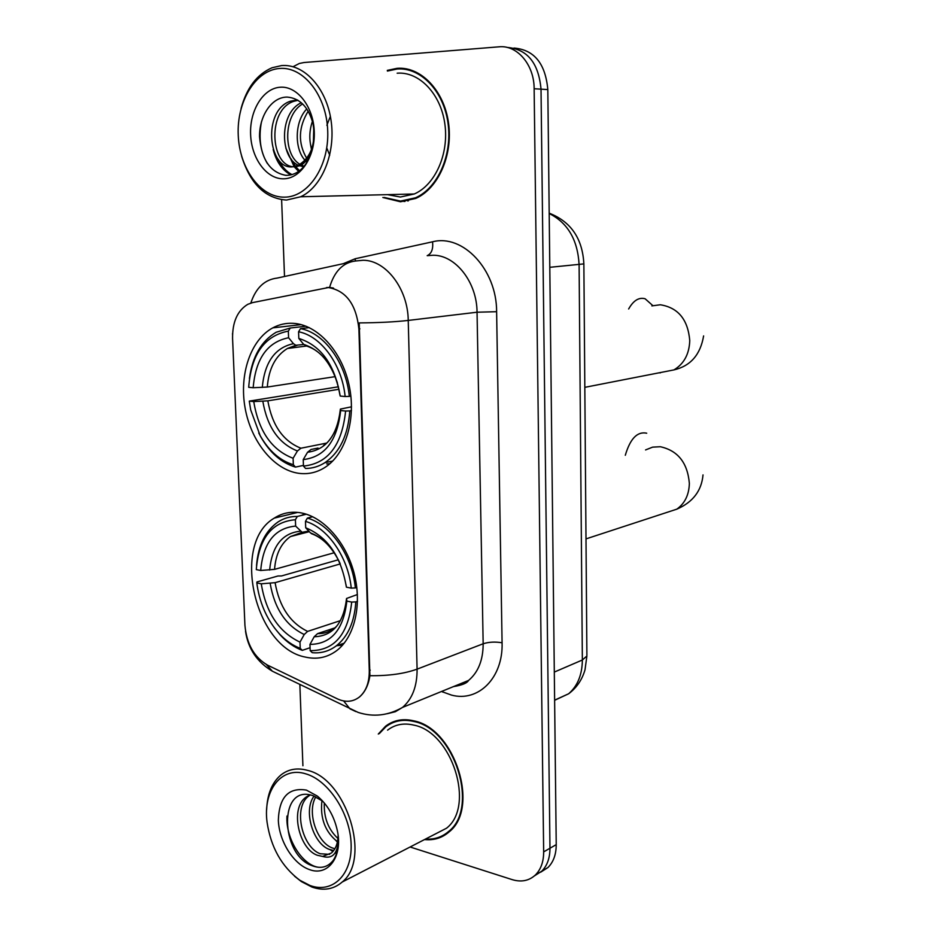 <?xml version="1.0" encoding="UTF-8"?>
<svg xmlns="http://www.w3.org/2000/svg" width="936" height="936" viewBox="0 0 936 936"><rect width="100%" height="100%" fill="white"/><g stroke="black" fill="none" stroke-linecap="round" stroke-linejoin="round"><path stroke-width="1.4" d="M300.14 512.717C290.663 511.302 282.052 513.103 274.295 518.111C230.935 543.114 254.393 647.759 305.464 657.107C316.894 659.704 327.272 657.575 336.586 650.707C354.744 637.065 362.372 604.165 353.995 572.762C345.7 541.336 322.733 516.204 300.14 512.717M293.144 323.318C285.948 322.932 279.162 324.453 272.797 327.857C250.579 339.838 239.031 374.505 245.103 408.002C251.035 441.535 273.803 469.837 298.678 473.3C307.979 474.552 316.696 472.61 324.862 467.474C345.77 454.264 356.546 418.673 349.011 384.743C341.605 350.778 317.222 324.546 293.144 323.318M328.407 287.551L252.626 302.597L247.794 304.317C237.463 310.612 232.385 322.007 232.573 338.493L244.928 625.318C246.659 644.038 254.171 657.294 267.45 665.087L337.323 698.829C345.466 702.585 352.79 702.012 359.272 697.121C366.07 691.33 369.404 682.473 369.275 670.527L358.897 328.981C356.277 304.469 346.121 290.663 328.407 287.551M382.847 197.496L400.503 201.778L415.666 198.455C438.153 188.721 453.176 155.154 448.508 122.815C444.05 90.429 420.779 66.316 397.051 68.328L387.305 70.375L389.107 70.504M405.861 68.737L402.293 69.018M401.404 201.088L404.914 201.486M424.511 839.569C433.883 840.516 442.061 837.977 449.046 831.94C480.215 808.025 454.826 728.524 413.923 720.884C403.077 718.298 393.623 720.077 385.562 726.231L378.284 734.058M396.092 720.872L393.81 722.299M326.5 287.563L329.577 287.434C334.398 271.241 343.091 262.419 355.692 260.98L363.051 260.278C385.866 260.032 407.967 288.92 408.236 320.428C394.957 321.937 378.612 322.756 359.213 322.908L369.907 675.698C368.398 685.316 364.876 692.441 359.342 697.098M329.577 287.434L333.532 288.077M389.048 724.593L391.131 722.756M534.433 875.874L541.733 871.229C547.209 865.706 549.958 858.043 549.97 848.25L541.02 89.166C538.633 62.969 527.296 49.058 507.019 47.408C527.296 49.058 538.633 62.969 541.02 89.166L549.97 848.25C549.958 858.043 547.209 865.706 541.733 871.229L534.433 875.874M398.081 68.398L398.771 68.234M410.108 846.998L512.226 879.641C521.34 882.379 529.062 880.823 535.415 874.973C540.903 869.427 543.652 861.74 543.664 851.889L534.14 88.744C534.245 64.853 517.187 44.788 499.028 46.823L304.024 62.525L299.344 63.472L293.05 66.725M281.619 199.731L284.509 276.483M299.859 684.532L302.913 765.765M443.301 835.263L445.875 834.421M540.727 872.153L547.981 867.52C553.457 862.021 556.206 854.392 556.23 844.635L547.817 89.575C545.454 63.554 534.175 49.713 513.958 48.052M284.287 197.157C308.073 197.356 329.039 166.678 327.729 131.239C326.769 95.788 303.533 66.175 279.478 68.48C255.399 70.27 236.644 101.673 238.235 135.123C239.487 168.585 260.512 197.473 284.287 197.157M241.628 156.207C250.286 183.877 265.239 198.49 286.498 200.058L300.667 196.771C321.949 187.06 335.884 153.223 331.075 120.58C326.465 87.879 304.036 63.543 281.502 65.59L272.095 67.743C257.002 74.272 246.659 87.867 241.067 108.541M387.481 194.641L400.374 197.028L414.262 193.986C435.17 185 449.14 153.878 444.846 123.88C440.762 93.846 419.223 71.405 397.168 73.195M407.558 200.901L408.377 200.877M409.36 69.51L405.791 69.439M384.228 197.461L400.479 201.1L415.467 197.812C437.72 188.194 452.603 154.966 447.981 122.967C443.582 90.921 420.556 67.053 397.063 69.018L387.399 71.066M329.718 155.212L326.956 148.438M326.863 125.307L330.373 116.392M311.653 149.081C308.974 139.955 309.243 130.689 312.448 121.259M313.361 142.752L313.782 127.881M306.985 162.302L306.353 161.706M305.054 160.313C294.255 148.894 294.512 121.493 306.797 108.904M306.715 158.348C297.847 143.079 298.35 127.343 308.213 111.138M303.685 166.795L298.607 165.391L301.38 165.391L294.805 166.889M298.373 165.286C279.513 157.201 279.361 112.648 301.31 102.726M304.141 166.269L301.614 165.274M300.058 164.397C283.222 154.931 283.152 115.128 302.632 103.931M297.8 165.532L298.116 165.403C310.963 157.704 315.959 143.887 313.104 123.95C308.611 107.207 300.011 98.245 287.282 97.087C271.662 96.829 259.143 116.228 259.553 136.808C261.553 159.717 270.34 172.563 285.925 175.348C295.355 175.418 302.995 169.966 308.833 158.968C313.595 148.906 315.221 137.779 313.724 125.599C315.256 148.134 309.945 161.437 297.8 165.532L292.149 166.889C267.883 169.1 262.443 110.062 290.558 101.158L297.391 99.941M293.471 166.795C270.2 165.532 267.064 109.734 293.857 101.299L297.952 100.281M309.336 157.915L301.38 165.391M280.18 87.235C263.075 88.3 249.514 110.588 250.614 134.585C251.48 158.594 266.655 179.221 283.608 178.799C300.561 178.741 315.245 156.827 314.274 131.824C313.572 106.809 297.274 85.808 280.18 87.235M267.45 163.648C260.419 151.995 258.418 138.06 261.46 121.844M291.962 174.634C286.287 171.545 281.736 166.468 278.331 159.412M299.532 170.75L295.905 166.865M295.53 166.386L291.049 158.898M290.85 174.903C282.169 170.153 276.284 161.682 273.183 149.503M298.642 171.405L294.313 166.889M294.161 166.69L285.866 148.145M311.489 149.549L310.541 144.624M303.44 465.403L295.46 467.099L293.342 464.724C279.969 460.641 268.913 450.953 260.185 435.673L250.684 409.863L249.268 401.111L253.75 401.579C258.628 431.157 271.744 450.064 293.097 458.277L297.437 450.976L300.912 448.215L326.453 443.126M338.984 389.271L267.848 400.842L253.75 401.579M253.176 387.738L248.695 387.317C251.211 354.475 264.42 335.743 288.335 331.122L288.592 337.744C267.427 341.991 255.633 358.652 253.176 387.738L267.298 387.048L335.275 376.623M303.755 344.483L295.858 345.255L293.471 343.688L288.592 337.744M249.268 401.111L338.446 386.79M326.781 463.928L329.788 463.788M305.581 468.468C312.402 468.433 318.825 466.514 324.839 462.712C339.791 452.462 348.11 435.181 349.771 410.904L345.606 411.044C341.991 445.267 327.939 463.612 303.463 466.081L305.581 468.468M351.468 410.6L349.771 410.904M258.757 432.982L260.758 436.796C269.884 452.778 281.455 462.875 295.46 467.099M288.335 331.122L290.289 328.01L276.167 332.245C261.366 341.032 252.451 356.452 249.421 378.495M290.289 328.01L306.014 326.208M303.463 466.081L303.229 459.599C324.839 457.06 337.323 440.704 340.657 410.53L345.606 411.044M293.097 458.277L293.342 464.724M340.657 410.53L340.4 409.09L351.515 406.809M318.053 448.063L311.033 449.491L307.558 452.263L303.229 459.599M309.278 327.623L300.514 328.641L298.572 331.777C321.06 335.93 342.014 364.584 345.138 396.525L349.315 396.384C346.156 362.887 324.102 332.806 300.514 328.641M349.315 396.384L350.883 396.127M345.138 396.525L340.189 396.057C334.854 364.759 321.06 345.56 298.818 338.422L298.572 331.777M339.897 394.758L340.189 396.057M298.818 338.422L303.685 344.389L306.891 346.074M310.073 647.712L302.293 650.368L300.222 648.344C292.757 645.501 285.843 640.692 279.466 633.894C267.684 620.837 260.266 604.82 257.224 585.866L256.838 582.917L261.261 583.807C266.035 612.682 278.951 632.116 299.988 642.131L304.223 634.514L307.616 631.402L340.341 620.662M340.271 563.917L275.09 582.672L261.261 583.807M260.711 570.48L256.288 569.615C258.792 538.364 271.838 521.726 295.402 519.726L295.636 526.09C274.798 528.021 263.156 542.821 260.711 570.48L274.552 569.369L334.21 552.755M308.775 531.086L302.117 532.303L295.636 526.09M256.838 582.917L256.92 581.958L277.969 575.991L281.525 575.944L338.329 559.786M336.48 645.711L342.576 645.138M304.867 513.759L301.298 515.479M312.25 652.684C321.036 653.503 329.039 651.234 336.223 645.91C347.993 636.562 354.51 621.878 355.797 601.883L351.702 602.082C348.133 634.526 334.292 650.719 310.179 650.66L312.25 652.684M357.505 601.345L355.797 601.883M274.236 627.623L280.484 635.251C287.176 642.388 294.442 647.419 302.293 650.368M295.402 519.726L297.309 516.461C290.265 516.344 283.83 518.181 277.98 521.995C265.356 530.911 258.207 545.395 256.534 565.461M297.309 516.461L306.4 514.215M310.179 650.66L309.956 644.413C331.239 644.132 343.535 629.682 346.846 601.099L351.702 602.082M299.988 642.131L300.222 648.344M346.846 601.099L346.554 598.467L357.4 594.524M334.409 628.033L317.585 633.613L314.192 636.761L309.956 644.413M312.741 516.754L307.371 518.088L305.475 521.375C327.612 527.635 348.204 557.189 351.257 588.124L355.352 587.925C352.275 555.504 330.595 524.464 307.371 518.088M355.352 587.925L356.815 587.48M351.257 588.124L346.39 587.176C341.172 556.651 327.612 536.855 305.709 527.775L305.475 521.375M346.074 584.883L346.39 587.176M305.709 527.775L310.459 532.912L312.671 534.117M309.991 885.491C332.467 893.857 352.275 874.856 351.129 844.178C350.321 813.606 328.536 780.285 305.826 773.861C281.397 765.952 262.747 790.429 267.088 822.346C270.878 847.431 281.771 866.724 299.789 880.226L309.991 885.491M294.477 876.143L301.345 881.572L312.016 887.082C323.622 891.049 333.672 889.375 342.178 882.04C371.463 859.166 346.495 779.103 307.675 770.398C297.344 767.52 288.405 769.064 280.835 775.055C271.99 782.636 267.251 794.196 266.643 809.722M433.918 834.713L446.495 828.231C475.453 806.095 452.006 732.361 414.028 725.166C403.919 722.721 395.109 724.382 387.586 730.138M445.571 833.847L448.063 832.783M425.506 839.054C434.351 839.674 442.073 837.123 448.683 831.414C479.536 807.756 454.416 729.074 413.934 721.504C403.194 718.93 393.834 720.697 385.843 726.792L379.279 733.637M337.463 841.721C325.061 831.847 319.901 818.064 321.984 800.35M337.966 838.492C328.267 829.448 323.716 817.608 324.312 802.971M333.731 850.496L329.261 849.373C313.326 843.827 302.89 810.798 314.075 796.08M334.866 848.753L332.221 847.922C317.234 842.587 306.517 812.577 315.795 796.828M338.376 838.188C338.06 853.258 332.795 859.342 322.604 856.44L317.245 855.235C299.017 848.905 289.54 808.528 305.967 797.179L309.875 794.863M329.647 854.346L320.264 853.761C302.047 847.454 292.582 807.171 308.997 795.834L310.249 794.933M322.604 856.44L331.461 852.977C335.685 849.092 337.908 843.277 338.13 835.544M306.435 790.113C288.51 787.188 279.139 797.25 278.343 820.299C279.08 841.148 293.389 864.068 309.395 869.556C327.951 876.845 343.056 856.639 337.37 830.735C334.129 816.11 327.448 804.55 317.327 796.068L306.435 790.113M317.327 796.068L321.832 800.678L312.905 795.647C278.097 783.607 280.507 854.521 311.536 865.472C320.451 869.111 327.694 867.415 333.239 860.371C337.03 854.615 338.75 847.291 338.387 838.41M398.677 720.264L396.302 721.48M319.223 867.344C303.299 866.151 285.503 839.639 286.978 816.04M336.515 853.609L335.123 852.93M332.83 851.596L330.232 849.736M337.393 842.061L336.106 840.762M328.126 287.539L329.378 287.434M369.275 670.527L370.223 670.176M358.897 328.981L359.904 328.852M343.336 263.671L355.165 258.757L432.549 241.804C462.864 233.719 496.829 269.72 496.618 311.7L502.082 642.775C495.156 641.628 488.849 641.956 483.163 643.769L477.044 312.214C477.009 282.309 455.539 254.966 433.087 255.247L427.237 255.668M502.082 642.775C503.217 677.851 478.378 702.363 451.526 695.109L441.5 691.493M453.281 686.685L461.331 684.696L468.562 680.437C478.273 672.247 483.14 660.02 483.163 643.769L417.093 669.146C417.187 686.205 412.331 698.958 402.538 707.405L395.355 711.711L387.328 713.7M369.907 675.698C388.627 675.921 404.352 673.733 417.093 669.146L408.236 320.428L477.044 312.214L496.618 311.7M232.514 333.602L232.549 334.468M266.421 664.56L272.353 671.194L277.969 673.92M349.175 262.396L277.161 278.086C264.631 279.571 255.856 287.902 250.813 303.065M343.629 700.935L349.912 708.809L355.867 711.582M543.664 851.889L556.23 844.635M534.14 88.744L547.817 89.575M355.165 258.757L355.387 261.004M432.549 241.804C433.333 249.046 431.543 253.668 427.179 255.668M442.904 690.92L442.798 692.09M554.615 700.303L568.632 693.775C577.629 685.936 582.204 674.68 582.356 659.997L579.103 264.701C577.723 239.873 567.754 222.815 549.198 213.525M549.795 267.31L583.865 263.894L586.895 655.282M554.615 700.151L568.632 693.775C576.635 687.796 582.087 679.817 585.012 669.813L586.895 655.996L582.356 659.997L554.299 672.083M651.877 305.896L660.289 304.773C678.12 307.593 687.937 319.527 689.762 340.599C689.247 354.124 683.97 363.893 673.932 369.907L584.824 387.34M628.641 308.985C633.45 300.468 638.949 297.063 645.126 298.771L652.965 305.744M267.848 400.842C272.154 425.365 283.163 441.16 300.912 448.215M297.145 345.325L287.422 348.485C275.453 355.844 268.749 368.69 267.298 387.048M307.558 452.263C326.348 449.69 337.288 435.345 340.365 409.219M262.829 401.287C267.275 427.062 278.811 443.629 297.437 450.976M293.471 343.688C275.055 347.572 264.654 362.173 262.267 387.457M339.897 394.828C335.088 367.731 323.014 350.918 303.685 344.389M660.301 372.879L659.236 372.785M645.559 449.935L652.626 447.139L660.313 446.729C677.875 450.579 687.562 462.805 689.364 483.397C689.025 494.875 684.824 503.474 676.763 509.184L664.782 513.103M625.307 455.27C630.232 438.598 637.369 431.239 646.717 433.204M275.09 582.672C279.302 606.633 290.148 622.873 307.616 631.402M302.503 532.385L290.417 536.574C280.987 543.336 275.699 554.264 274.552 569.369M314.192 636.761C332.701 636.141 343.477 623.47 346.519 598.736M270.165 583.397C274.517 608.575 285.878 625.622 304.223 634.514M300.409 531.203C282.262 533.087 272.002 546.051 269.626 570.071M317.585 633.613C323.493 633.824 328.875 632.151 333.743 628.606C337.393 626.617 341.008 620.568 344.577 610.447M311.349 533.649C322.873 537.685 332.42 547.537 339.967 563.191C332.643 547.63 322.803 537.545 310.459 532.912M297.706 512.413L274.295 518.111M301.216 324.628L272.797 327.857M453.539 686.579C462.08 685.187 467.087 683.14 468.562 680.437L402.538 707.405C388.147 715.63 373.37 717.304 358.207 712.436L272.353 671.194C257.014 661.998 248.075 648.671 245.524 631.238M535.415 874.973L547.981 867.52M549.186 213.162C570.96 221.668 582.52 238.586 583.865 263.894M414.262 193.986L300.667 196.771M417.128 197.777L415.467 197.812M293.857 101.299L290.558 101.158M306.68 346.004L287.422 348.485L295.858 345.255M332.725 461.038L324.839 462.712M260.185 435.673L260.758 436.796M323.61 445.396C327.109 443.594 330.911 438.855 335.018 431.168M305.077 345.595C319.41 349.432 330.174 361.834 337.381 382.801M703.615 335.907C700.409 354.721 690.511 366.046 673.932 369.907M585.995 538.89L676.763 509.184C692.839 502.246 701.59 490.815 703.018 474.903M309.325 531.671L290.417 536.574L302.117 532.303M344.249 643.137L336.223 645.91M279.466 633.894L280.484 635.251M446.495 828.231L342.178 882.04M450.719 830.361L448.683 831.414M308.997 795.834L305.967 797.179M299.789 880.226L301.345 881.572"/></g></svg>
